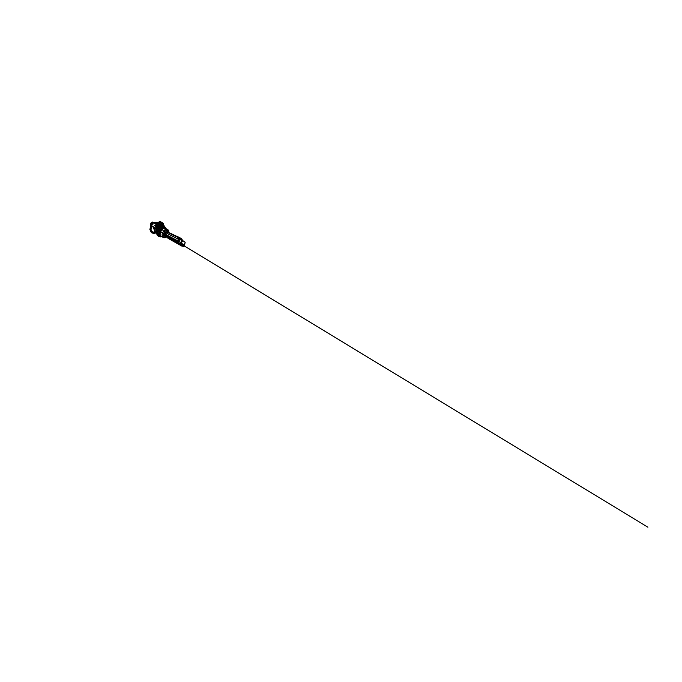 <?xml version="1.0" encoding="UTF-8"?>
<svg xmlns="http://www.w3.org/2000/svg" width="682" height="682" viewBox="0 0 682 682"><rect width="100%" height="100%" fill="white"/><g stroke="black" fill="none" stroke-linecap="round" stroke-linejoin="round"><path stroke-width="0.51" stroke-dasharray="3.41 2.56" d="M157.806 232.204L158.267 231.94M158.028 231.803L158.36 231.53M157.798 232.153L159.29 232.332M158.258 231.471L157.499 231.565L158.105 231.871M158.198 231.445L159.213 229.57L158.846 228.947L159.571 229.783L158.318 231.795M158.787 229.536L158.352 230.269L158.787 229.536M158.437 232.042L158.045 232.622M156.366 231.002L158.565 232.093L156.366 231.002M156.979 231.164L156.664 229.791L157.448 228.342L156.681 227.447L158.974 227.907L159.707 228.709L158.906 228.342L159.656 230.013L157.866 231.548L156.63 230.669L156.587 228.982M155.155 230.337L154.32 229.237L154.396 227.814M156.758 228.675L157.218 228.197L156.792 227.515L155.487 226.765L156.732 227.515M155.854 226.722L157.116 227.37L155.573 226.816M157.337 227.259L159.204 227.976L159.716 228.692L158.906 228.342M158.949 228.282L159.554 229.391M154.567 227.524L155.487 226.765M155.922 226.629L157.389 227.021L158.352 229.561M157.516 231.036L156.92 231.309M160.415 230.277L159.213 229.45M158.522 231.906L159.554 229.774M156.8 231.488L157.644 231.104M158.556 231.786L157.798 232.042M155.718 229.016L154.183 227.805L154.03 228.436M157.175 231.735L156.596 231.215M157.38 228.871L160.458 227.984L161.088 229.536L160.747 230.951L159.52 231.181L160.253 231.71L159.682 231.624L158.94 230.32L159.443 230.235M159.699 226.501L160.219 227.49L159.597 226.569M161.157 226.492L161.344 227.2L160.415 227.524L161.736 226.398M161.856 225.981L162.768 224.796L162.239 226.015L161.566 225.725M162.469 226.381L163.117 225.299L162.444 226.305M161.472 226.322L162.001 226.492M162.359 226.381L161.66 226.322M160.688 232.349L159.886 231.411L160.159 229.178L161.728 227.831L163.484 227.524L164.26 229.118L163.961 231.13L162.086 232.596L160.551 232.741L159.682 231.624L160.509 232.23M163.1 230.78L162.231 230.03L163.416 230.507M162.793 227.404L162.18 227.277M163.757 230.721L162.222 230.081L163.527 231.138M160.014 229.348L159.341 228.606L160.244 228.956M160.193 232.059L160.44 232.434M160.475 232.664L160.117 232.187M158.429 224.472L158.872 224.872M161.813 226.552L158.718 226.219L158.429 225.495L157.917 225.751L158.241 225.196L157.235 226.552L154.729 227.541L155.206 228.794M160.261 232.264L160.696 232.579M163.382 227.566L162.938 227.473M163.629 231.155L163.254 230.831M163.365 230.627L163.851 230.814M154.899 228.726L154.516 228.53M157.747 224.617L157.44 224.301M157.286 223.858L154.251 225.52L154.447 228.802M154.345 225.93L155.888 226.595L155.181 225.913M157.312 224.156L157.874 225.299L157.559 226.876M157.03 224.08L157.593 224.566M154.652 225.41L155.172 225.904M155.164 228.879L154.609 228.777M155.044 225.751L154.507 225.554M154.43 225.878L154.959 226.092M161.199 227.626L160.585 227.242L161.327 227.566M162.12 227.277L162.717 227.549M160.423 228.206L158.437 226.509L161.054 226.45M162.759 224.932L162.725 225.972L161.949 225.674M161.975 225.41L162.325 224.881M162.282 224.676L161.651 225.461M163.134 224.31L162.768 224.796M163.595 224.659L161.668 223.926M162.572 224.48L162.316 225.239M161.6 223.892L158.957 222.008M159.579 223.406L159.844 222.929M159.068 222.852L159.298 222.11M160.696 223.517L161.677 224.071M158.326 223.662L159.077 222.929L158.326 223.722M159.042 222.903L158.565 223.832M163.015 226.484L163.45 225.606L163.015 226.484M161.481 225.435L162.214 224.514M158.701 224.429L158.582 223.858M158.241 224.335L158.105 223.918M160.781 225L161.429 224.344M160.969 225.06L161.557 224.77L161.344 224.139M161.429 224.122L160.986 225.145M158.838 224.557L159.145 223.986M161.77 225.716L161.694 226.168M158.471 227.916L158.275 226.748M157.747 231.897L156.775 231.437M156.911 231.411L156.647 230.985"/><path stroke-width="1.02" d="M157.533 227.362L158.284 227.771M154.055 228.53L155.121 230.704M156.596 231.215L156.306 229.178L155.726 229.05M155.803 228.999L156.51 229.229L156.681 230.866M156.263 229.084L157.38 228.871M159.597 226.569L158.556 225.333L158.829 224.472L160.125 224.779L158.863 224.489L158.855 225.06L160.534 225.981M158.42 225.751L158.446 227.592M158.25 227.814L155.922 228.99M158.787 225.017L158.215 225.086L158.582 225.35M158.667 225.239L159.699 226.501M160.986 225.145L159.929 224.011L161.429 224.122M161.054 225.844L158.829 224.659M163.467 224.728L159.818 222.358L158.514 223.747L158.872 224.523L158.463 223.781L157.985 224.438L157.354 223.918M155.206 228.794L156.51 228.871L157.926 227.618L157.056 228.572M157.857 227.618L155.291 228.794M158.079 227.294L158.412 225.844L157.747 224.617L158.164 224.216L157.849 224.693M157.977 225.29L158.045 227.242M154.055 228.393L155.794 228.717L157.644 227.285L157.755 224.753L156.349 223.994M157.593 227.345L154.592 228.888L156.783 227.958L157.252 227.387L156.69 226.859M157.389 227.413L157.005 226.501M154.447 228.802L154.891 228.734M154.575 228.896L154.081 228.547M157.985 227.541L156.502 228.879M157.84 224.387L157.414 224.259M162.589 225.691L162.879 225.137L162.282 224.676M162.674 224.182L159.648 222.468L160.338 221.752L161.208 222.11M163.126 223.321L163.595 223.56L163.595 224.651L163.134 224.327M162.742 223.193L163.177 224.156L160.747 222.358M161.762 223.287L162.759 224.037M160.926 222.826L159.861 222.272L160.935 222.809M161.694 223.244L162.7 224.003M159.818 222.358L162.896 223.628M159.997 221.198L159.307 222.085L159.707 222.289M160.73 222.852L159.648 222.426M159.315 222.076L158.897 222.306M158.539 223.764L159.315 222.213M159.238 223.108L159.648 222.468M159.29 222.196L159.042 222.792M158.727 224.071L158.957 223.628M159.128 223.321L159.707 223.781L158.838 224.114L159.631 224.514L158.855 224.438L159.511 224.523M159.358 224.591L158.71 224.233M162.452 224.702L162.785 224.131M162.793 224.182L162.214 224.514M161.429 224.344L159.963 224.173L161.481 225.435M158.275 224.011L157.21 223.56L157.985 224.088M160.338 224.745L159.503 224.702L159.997 225.034M162.145 224.335L161.566 225.469L162.145 224.335L161.105 224.173L160.816 224.719L161.088 224.208M162.751 224.114L161.77 223.449M160.602 222.878L162.614 224.173M160.517 222.869L159.716 222.52M156.596 229.135L157.192 229.459M157.15 229.553L157.278 228.888M158.301 227.754L157.704 227.618M157.687 227.2L157.96 226.015M154.115 228.615L155.752 229.05M155.087 229.05L155.649 228.982M155.326 228.964L156.672 228.785L157.892 227.626M155.445 230.848L156.562 231.386M163.373 224.907L163.356 223.994M163.407 224.736L163.1 224.421M161.787 223.534L161.165 223.15L161.813 223.372M161.267 222.988L160.645 222.861M160.645 222.98L161.174 223.193M161.489 225.733L160.108 224.983M159.068 224.591L159.469 224.745M154.797 230.78L153.927 228.376L154.703 230.661M153.39 227.123L153.731 227.413L153.39 227.123M153.74 227.49L153.083 226.944M154.2 232.374L154.746 232.639L155.453 231.002M155.428 230.874L154.959 232.059M154.916 230.831L154.098 232.588L154.899 230.823M154.141 232.494L154.644 232.613L154.072 232.596L154.925 230.84M154.848 232.536L155.641 230.883M151.924 232.937L154.081 233.517L156.459 232.767L153.194 233.449L150.875 231.914L150.066 228.726L150.986 225.699L152.461 226.612L151.617 226.228L150.944 229.271L151.6 231.283L152.734 232.298L151.012 229.766L151.651 226.202M153.774 227.635L152.274 226.484M152.87 226.816L153.748 227.532M153.893 232.63L153.348 232.536L154.03 232.647L154.848 230.499M154.908 230.789L153.979 232.571M153.706 232.545L152.623 232.238L153.868 232.502M154.618 233.372L154.831 232.707L154.72 233.423L153.876 233.423L154.047 232.767L153.817 233.483L154.081 232.681M153.569 232.698L153.876 233.423M153.731 233.415L151.805 232.724L153.842 233.483L154.013 232.707M153.902 233.338L154.482 233.287L154.328 232.741M154.831 232.698L154.737 233.423L154.814 232.656L156.476 231.999L154.857 232.673M152.674 232.392L150.918 229.86L151.566 226.109L151.029 225.819L150.645 226.629L150.168 229.161L150.705 231.411L152.001 232.852L150.33 230.456L150.509 226.987L151.029 225.819L151.566 226.16L150.995 225.878M153.8 228.879L153.765 227.694L153.748 228.76M157.133 226.901L157.551 227.234L156.86 227.251M157.303 227.353L156.05 228.504L154.507 228.837M156.843 226.577L157.116 226.927M154.141 227.89L155.283 228.589L157.099 227.225M151.191 225.691L154.149 227.566M154.115 228.035L154.575 228.12M156.545 223.619L156.306 224.054M153.126 222.409L152.18 222.494L153.118 222.383L156.272 224.344M154.405 227.652L156.349 226.688L156.391 224.369L152.086 222.119L150.569 223.577L150.56 225.248M152.683 222.383L152.623 224.216L151.54 225.248L150.713 224.838L151.029 225.307M150.569 225.265L152.478 223.619L152.427 222.707L151.583 222.562L150.756 224.608L151.839 224.412L152.367 223.474L152.231 222.673L151.157 222.895L150.569 224.182L151.14 224.966M152.265 222.187L150.901 223.023L150.679 224.659M151.08 225.358L154.746 227.583L156.221 226.424L156.331 224.438M150.628 225.316L154.524 227.643M154.251 227.618L150.586 225.307M155.59 226.126L154.874 225.776L155.411 225.375L155.692 225.836M155.539 225.597L155.249 226.202M156.886 224.131L156.86 223.602L156.886 224.131M153.987 228.112L153.714 227.311L154.192 228.155M156.962 227.183L155.794 228.334L154.499 228.487M157.116 224.02L157.61 225.12L157.261 226.654M159.579 221.624L159.111 221.812M159.733 221.36L160.168 221.292M163.117 224.233L163.595 223.474L162.768 223.074L163.603 223.517M159.758 221.335L159.383 222.102M160.014 222.017L160.5 221.778M160.961 222.059L160.526 221.803M160.986 222.085L162.776 223.125M162.887 223.142L161.012 221.974L162.913 223.15M183.867 246.185L179.724 243.934M182.247 241.454L181.242 243.124L184.404 245.179M182.708 240.601L185.129 242.178L183.859 246.193M181.242 243.124L182.733 240.49L181.744 240.098M174.507 241.445L177.243 242.434M177.849 239.953L177.226 242.025L177.738 243.269L177.235 241.82L177.78 240.081L179.298 238.308L180.38 238.137L179.136 238.419L177.849 239.953M167.039 236.432L165.359 236.143L165.308 234.003L166.766 232.204L168.403 232.323M178.735 237.762L177.243 238.709L166.911 233.372M166.979 233.406L168.352 232.306L178.897 237.703M165.854 235.784L176.28 241.556L176.527 240.422L176.382 241.01M176.237 241.53L166.144 235.529L165.845 234.608L176.527 240.422M167.849 236.884L168.309 237.941L172.981 240.541M169.298 238.47L168.463 238.035M184.583 245.06L185.12 242.349M176.442 240.158L176.331 240.968L166.203 235.171L176.45 240.158L166.084 234.582M184.865 244.147L184.865 243.346M177.499 238.632L178.769 237.703L179.724 238.052M177.465 238.674L178.377 237.882M178.548 241.769L178.82 241.283M181.335 241.258L181.583 240.797M180.704 239.237L180.943 238.743M181.361 241.445L180.892 242.306M180.363 242.997L179.536 244.011M179.119 243.806L178.087 242.801L178.65 240.541L180.568 238.555L181.676 239.092M182.111 239.408L181.642 240.627M181.463 239.749L181.242 239.339M180.474 242.852L180.704 242.408M178.496 243.261L178.752 242.809M179.485 240.064L179.741 239.578M178.215 243.346L177.738 243.269L178.309 244.062M181.242 238.564L180.756 238.512M181.378 238.998L180.926 239.476L181.378 238.998M181.361 238.888L181.054 239.501M181.762 241.471L181.949 240.848L181.762 241.471M182 240.908L181.6 241.547M180.721 243.124L181.08 242.468L180.721 243.124M181.122 242.528L180.798 243.133M178.769 243.116L178.803 243.559L178.769 243.116M179.17 242.945L178.837 243.551M179.016 241.368L178.837 242.033L179.016 241.368M179.247 241.419L178.812 242.067M180.116 239.638L179.758 240.328L180.116 239.638M180.167 239.714L179.852 240.328M180.099 239.561L179.664 239.339M181.958 239.084L181.54 238.811M178.113 236.748L177.618 236.483M178.079 236.807L177.584 236.543M175.82 235.622L175.308 235.35M175.785 235.682L175.274 235.409M180.747 238.231L180.21 237.941M180.713 238.291L180.176 238.001M162.708 225.708L163.288 225.188L163.484 225.947M162.879 225.137L163.492 225.043L163.552 225.972M162.137 225.674L162.342 224.881L162.896 225.12M162.989 225.768L163.032 225.248L162.964 225.759M163.731 226.049L164.2 226.262M161.822 225.316L161.941 224.489L161.822 225.316M161.685 224.591L161.515 224.992M161.711 224.574L161.523 225.026M158.25 222.477L157.772 223.185L158.25 222.477M163.774 226.1L162.154 225.674L160.287 226.151L157.44 228.999L156.493 233.227L157.184 235.171L158.42 236.228M166.178 229.143L164.694 228.282L163.262 228.521L160.696 231.07L160.134 234.608L160.79 235.878L162.06 236.526M157.32 229.212L157.551 228.802M165.027 233.764L165.317 232.05L163.748 230.942L162.342 233.235L163.475 233.79L162.342 233.235L162.077 234.796L162.879 237.157L164.908 237.668L166.442 236.901L163.902 236.867L163.373 233.841L165.027 233.764L163.748 234.054M162.478 233.27L163.535 233.704L164.729 231.565L163.689 230.831L165.206 231.701L165.513 232.894M180.38 238.137L167.712 231.974L165.786 233.108L165.138 235.588L168.514 238.069M163.782 230.925L165.325 229.561L167.218 229.348L168.428 230.354L168.821 232.443M183.526 246.492L167.798 237.754M182.691 246.057L181.941 245.691M167.755 237.728L168.258 238.009M167.661 238.018L168.122 238.248M168.812 238.632L170.202 239.169M175.351 242.425L170.057 239.433M169.545 239.177L170.21 239.544M175.487 242.136L176.067 242.468M181.242 245.298L175.965 242.766M175.376 242.468L176.126 242.877M182.162 246.253L168.795 238.674M156.425 229.57L155.402 229.092M158.812 224.924L160.739 225.955M158.838 224.762L160.926 225.887M157.116 228.521L157.934 227.618M158.267 225.196L158.386 226.45M155.888 228.692L158.011 227.583M154.874 230.806L155.479 230.908M160.773 222.775L161.685 223.261M158.403 223.824L158.156 224.225L158.309 223.773M158.488 223.969L157.857 224.463M158.139 224.966L158.565 225.282M157.542 223.176L158.147 222.264L158.36 223.057L157.542 223.176L158.48 223.756M154.823 230.806L153.979 228.41M154.175 229.681L153.91 227.984M153.348 232.536L152.649 232.255M151.736 232.809L149.989 229.774L150.841 225.64M153.902 222.767L157.15 222.622M156.51 231.71L154.857 232.485M154.967 223.457L156.741 223.491L158.028 224.361L157.235 223.696M154.004 222.835L157.568 222.792L153.859 222.741M157.184 222.75L154.106 222.903L157.593 222.929M156.451 232.681L154.797 233.338M154.388 232.741L154.524 233.244M153.646 232.707L153.638 233.295M151.413 226.04L150.782 229.791L152.563 232.332M156.451 232.519L154.788 233.227M156.493 231.88L155.462 232.409M154.967 223.466L156.596 223.457L158.071 224.327M154.848 223.389L157.201 223.551L154.737 223.312M153.825 228.947L153.782 227.711M157.124 222.724L157.593 222.954M153.765 227.694L153.834 228.973L153.74 227.669M156.425 223.858L155.769 223.986L156.425 223.849M150.56 224.276L150.679 224.745M151.208 225.017L152.393 224.097L152.538 222.673M151.319 225.665L152.964 224.412L153.143 222.443M157.968 225.904L157.653 226.935L157.96 225.196L157.175 224.097L157.653 226.876M163.689 224.429L163.51 223.713M166.681 233.108L168.241 232.272M179.136 237.66L177.567 238.709M165.717 235.64L165.845 234.608M176.629 240.422L176.416 241.556M177.286 238.717L167.099 233.346L167.533 232.971L168.352 232.673L178.59 237.771M182.631 240.618L182.563 240.141M181.182 243.056L181.941 242.025M165.479 227.438L164.2 226.262L162.299 226.015L159.435 227.575L157.943 229.612L157.244 234.258L158.122 235.946L160.492 236.876M165.163 227.183L163.561 226.254L161.506 226.501L159.452 227.941L157.943 230.269L157.474 234.097L158.42 235.946L160.1 236.756M165.061 227.115L163.45 226.271L161.404 226.577L158.574 229.118L157.533 231.65L157.499 234.114L158.446 235.929L159.989 236.714M164.447 226.816L161.617 226.765L158.454 229.877L157.798 234.216L159.4 236.373M166.314 228.905L165.138 227.166L162.989 226.714L160.304 228.189L158.906 230.107L158.164 232.357L158.556 235.358L159.98 236.705L162.094 236.756M166.101 228.811L164.703 227.464L162.597 227.524L159.639 230.303L158.915 234.327L160.875 236.577L161.881 236.628L160.031 235.137L159.793 233.125L161.148 229.86L163.757 228.095L166.024 228.777M165.104 231.624L164.737 231.394L165.513 230.746L167.465 230.328L168.812 232.434M165.462 232.571L166.885 231.616L168.224 232.144M165.879 236.577L164.703 235.827L164.72 233.892M165.607 236.407L164.856 235.435L165.206 233.44L166.638 231.974L167.925 232.016M163.944 233.943L164.788 233.807L164.055 234.071M165.274 231.88L165.453 232.647L165.112 231.846M183.586 246.458L167.874 237.703M157.755 224.625L158.412 225.674L158.096 227.328L158.403 226.347M161.711 223.278L161.344 223.031M163.194 224.293L163.586 223.568M154.848 232.545L155.649 230.883M154.175 229.689L153.893 227.95M151.438 232.579L149.912 229.536L150.773 225.597M154.865 232.434L156.528 231.599M151.771 226.177L647.9 527.229L150.696 225.529M152.606 226.714L153.8 227.728M151.234 225.682L150.586 225.282M153.731 232.511L154.644 230.286M153.834 228.982L153.723 227.652M152.964 222.153L156.195 224.267M151.933 222.46L150.867 223.21L150.645 224.583M152.956 222.153L152.401 222.068M155.53 225.589L155.215 226.194M160.33 221.667L161.199 222.085M159.162 221.718L159.639 221.522M163.407 225.913L165.513 227.473M160.543 236.884L158.804 236.483M166.399 228.947L164.26 226.722M162.18 236.807L159.69 236.56M165.394 228.479L168.156 229.919L169.025 232.545M166.647 237.012L164.908 237.762L163.313 237.481M183.424 246.432L183.765 246.151M159.605 222.366L159.332 222.963M168.522 232.374L178.974 237.532M181.949 239.416L181.821 239.936L181.949 239.416M181.941 240.951L181.617 241.402L181.941 240.951M181.071 242.732L180.764 243.048L180.866 242.613M178.872 243.465L178.991 242.945L178.744 243.397M178.829 241.922L179.178 241.445L178.829 241.922M179.75 240.047L180.074 239.714L179.963 240.183M163.484 225.034L162.342 224.881M163.629 226.006L164.319 226.322M164.166 225.793L163.706 225.589M161.361 224.975L161.566 225.469M161.651 224.404L161.105 224.173M157.883 223.406L158.437 223.781M158.36 223.057L158.906 223.449M158.488 222.485L159.042 222.878M161.225 223.219L161.719 223.568M153.765 233.38L153.919 232.775M154.661 233.329L154.712 232.733M177.687 243.244L174.336 241.351M181.284 238.743L180.858 238.53M180.892 239.535L180.466 239.322M182.077 239.194L181.617 239.058M181.651 240.047L181.233 239.834M181.932 240.772L181.514 240.558M181.54 241.53L181.131 241.317M181.054 242.391L180.645 242.17M180.653 243.15L180.244 242.928M179.886 243.235L179.477 243.014M179.477 244.003L179.068 243.772M179.093 242.792L178.675 242.562M178.675 243.568L178.258 243.338M179.161 241.258L178.744 241.036M178.744 242.05L178.326 241.829M179.681 240.354L179.255 240.141M158.181 236.1L158.633 236.381M161.302 236.279L163.203 237.413"/></g></svg>

